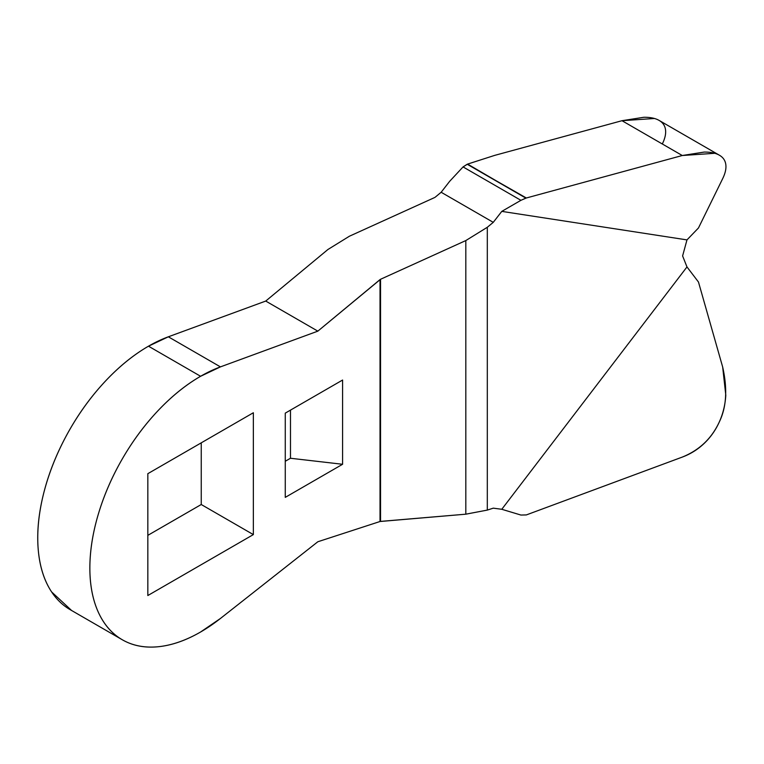 <?xml version="1.0" encoding="UTF-8"?>
<svg xmlns="http://www.w3.org/2000/svg" width="764" height="764" viewBox="0 0 764 764"><rect width="100%" height="100%" fill="white"/><g stroke="black" fill="none" stroke-linecap="round" stroke-linejoin="round"><path stroke-width="1.15" d="M722.668 178.661L698.477 227.958L686.979 239.896L682.605 255.94L686.979 266.932L501.786 509.282L686.979 266.932L698.477 282.031L722.668 367.016C727.595 388.895 726.488 407.174 719.363 421.833C711.742 438.431 699.385 450.177 682.281 457.092L526.329 514.926L520.924 515.051L501.786 509.282L493.267 508.156L487.308 510.094L465.82 514.182L465.82 240.565L487.308 227.28L465.82 240.565L380.548 279.271L317.843 331.146L265.729 301.064L317.843 331.146L220.443 366.882L168.338 336.8L265.729 301.064L327.918 249.503L265.729 301.064L168.338 336.8L148.483 346.188L200.598 376.28A156.601 90.41 -60 0 0 97.888 515.643A156.601 90.41 -60 0 0 123.816 640.604A156.601 90.41 -60 0 0 200.598 632A156.601 90.41 -60 0 0 220.443 618.468L317.843 541.752L380.023 521.506L317.843 541.752L220.443 618.468L200.598 632C185.91 640.48 171.785 645.389 158.215 646.736C144.654 648.082 132.678 645.752 122.297 639.755C111.907 633.767 103.904 624.56 98.289 612.136C92.673 599.711 89.856 585.023 89.856 568.072C89.856 551.111 92.673 533.186 98.289 514.277C103.904 495.368 111.907 476.917 122.297 458.935C132.678 440.952 144.654 424.794 158.215 410.478C171.785 396.153 185.91 384.75 200.598 376.28L220.443 366.882L168.338 336.8A156.601 90.41 120 0 0 148.483 346.188L200.598 376.28A156.601 90.41 -60 0 1 220.443 366.882L317.843 331.146L380.023 279.595L380.023 521.506L465.82 514.182L380.548 521.401L380.548 279.271L465.82 240.565L465.82 514.182L487.308 510.094L487.308 227.28L493.267 222.343L441.153 192.261L435.203 197.198L441.153 192.261L449.681 181.297L463.06 166.915L449.681 181.297L441.153 192.261L493.267 222.343L501.786 211.38L520.924 200.321L463.06 166.915L467.606 164.088L494.661 155.388L621.991 120.702L682.281 155.512L526.329 197.991L682.281 155.512L704.188 152.074C710.577 152.017 715.639 153.058 719.363 155.197C723.088 157.327 725.227 160.421 725.8 164.461C726.373 168.5 725.322 173.237 722.668 178.661L698.477 227.958L686.979 239.896L501.786 211.38L686.979 239.896L682.605 255.94L686.979 266.932L698.477 282.031L722.668 367.016L725.8 395.198C725.227 404.643 723.088 413.525 719.363 421.833C715.639 430.142 710.577 437.333 704.188 443.406C697.799 449.49 690.494 454.045 682.281 457.092L526.329 514.926L520.924 515.051L501.786 509.282L493.267 508.156L487.308 510.094L487.308 227.28L493.267 222.343L501.786 211.38L520.924 200.321L526.329 197.991L467.196 164.25L525.871 198.124L467.606 164.088L494.661 155.388L621.991 120.702L643.899 117.264C650.288 117.207 655.34 118.248 659.065 120.387C662.789 122.517 664.938 125.611 665.511 129.651C666.074 133.69 665.033 138.427 662.369 143.852M147.834 595.528L253.352 534.599L253.352 412.751L147.834 473.68L147.834 595.528L253.352 534.599L253.352 412.751L147.834 473.68L147.834 595.528M342.587 464.273L342.587 380.042L285.268 413.133L285.268 497.374L342.587 464.273L342.587 380.042L285.268 413.133L285.268 497.374L342.587 464.273L290.482 458.257L290.482 410.125L290.482 458.257L342.587 464.273M70.785 610.016A156.601 90.41 120 0 1 46.021 484.739A156.601 90.41 120 0 1 148.483 346.188C132.936 355.164 118.048 367.388 103.818 382.85C89.589 398.302 77.221 415.692 66.735 435.002C56.249 454.313 48.514 473.909 43.548 493.792C38.582 513.675 36.796 532.155 38.2 549.23C39.604 566.305 44.064 580.525 51.589 591.899L71.558 610.465M201.247 442.843L201.247 504.517L147.834 535.354L201.247 504.517L253.352 534.599L201.247 504.517L201.247 442.843M434.678 197.523L349.406 236.219L434.678 197.523M327.918 249.503L349.406 236.219L327.918 249.503M654.471 118.487L621.991 120.702L682.281 155.512L714.76 153.297M719.363 155.197L659.065 120.387M285.268 461.265L290.482 458.257L285.268 461.265M380.548 279.271L380.548 521.401L380.023 521.506L380.023 279.595M525.871 198.124L467.196 164.25L463.06 166.915L520.924 200.321L525.871 198.124M70.183 609.672L122.297 639.764"/></g></svg>
